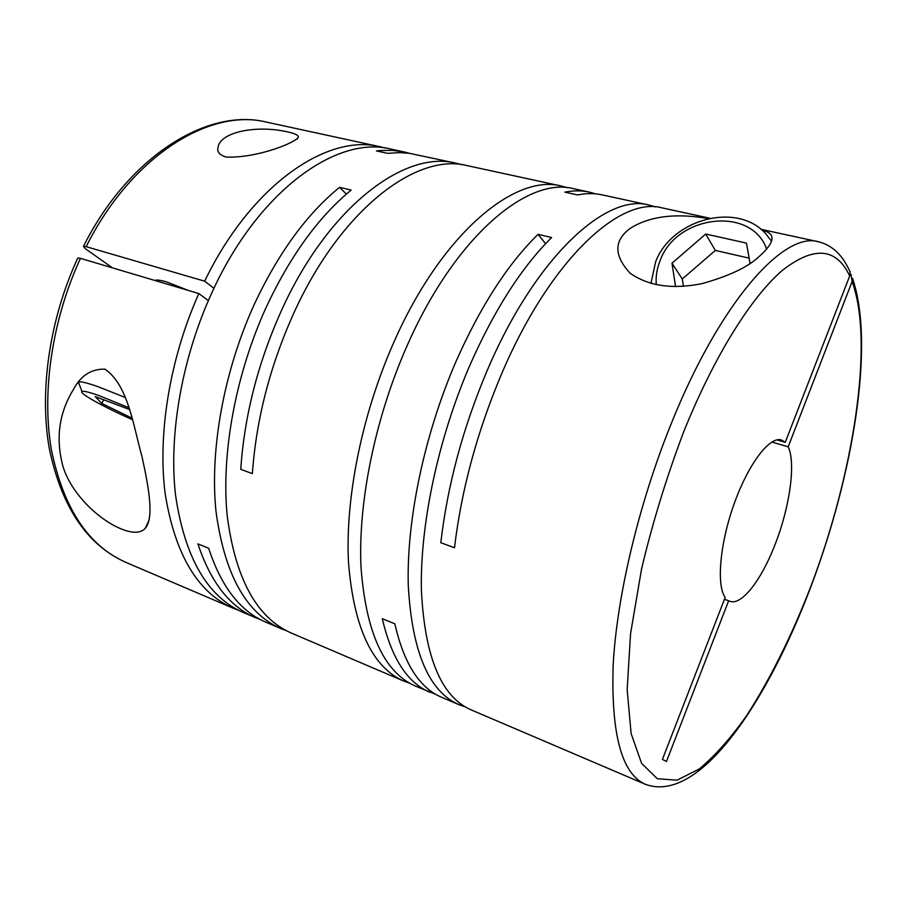 <?xml version="1.0" encoding="UTF-8"?>
<svg xmlns="http://www.w3.org/2000/svg" width="907" height="907" viewBox="0 0 907 907"><rect width="100%" height="100%" fill="white"/><g stroke="black" fill="none" stroke-linecap="round" stroke-linejoin="round"><path stroke-width="1.36" d="M771.812 442.038L788.194 446.788C795.938 462.944 789.884 506.435 775.496 543.395C761.948 579.244 741.79 605.853 729.965 601.296L724.466 599.244M287.734 131.923C256.477 124.678 219.845 131.991 218.02 147.558C216.818 151.684 219.426 154.848 225.854 157.036C257.985 158.51 298.913 141.299 298.38 136.685C297.904 134.962 294.356 133.386 287.734 131.923M709.875 218.236L662.133 207.884C619.719 195.878 549.177 260.887 500.959 375.396C476.878 432.786 461.38 490.233 454.498 547.749L440.802 542.726C447.468 485.46 462.831 428.297 486.878 371.246C535.028 257.429 606.035 192.942 649.049 205.05L601.863 194.812C594.312 193.168 586.228 193.202 577.612 194.937L564.834 192.137C573.541 190.447 581.704 190.436 589.335 192.103L573.848 188.747C527.489 176.037 453.988 237.611 406.313 347.54C374.852 419.159 357.982 503.022 361.009 567.283C365.963 632.689 384.058 672.268 415.315 686.021L435.95 694.422M465.008 706.78L458.795 704.603C428.852 691.429 412.016 651.782 408.286 585.65C406.404 520.641 424.125 435.247 455.745 362.086C480.245 306.657 507.682 264.073 538.066 234.335L551.603 237.543C521.389 267.508 494.02 310.364 469.497 366.133C437.82 439.725 419.862 525.538 421.415 590.763C424.805 657.076 441.278 696.746 470.846 709.75L645.365 784.306C621.76 773.943 611.023 734.262 613.155 665.262C616.76 597.169 638.403 505.233 670.568 425.304C719.512 302.519 783.761 231.16 818.341 241.738L760.939 229.301M708.265 218.576C676.225 212.964 650.478 216.047 631.034 227.827C613.767 240.038 613.483 255.207 630.218 273.324C648.584 286.068 672.472 289.514 701.871 283.664C728.774 276.17 747.765 267.214 758.853 256.783C773.161 244.04 775.802 235.673 766.789 231.704L761.483 229.754M567.657 187.76L561.58 186.082C514.7 173.282 440.825 234.391 393.23 343.685C361.825 414.896 345.17 498.362 348.492 562.419C353.753 627.633 372.187 667.189 403.774 681.089L409.692 683.243M561.58 186.082L467.366 165.664C416.698 152.195 340.204 209.766 293.278 314.276C269.832 366.655 256.205 419.771 252.373 473.613L240.74 469.35C244.414 415.723 257.951 362.857 281.351 310.761C328.175 206.83 404.953 149.666 456.051 163.215L409.499 153.34L399.715 152.614L387.493 153.34L376.462 150.925L380.611 150.494L392.731 150.392L404.318 152.002L390.872 149.077C337.427 135.132 259.141 189.937 212.85 290.603C182.239 356.236 168.464 434.113 175.55 495.222C184.801 557.612 207.329 596.704 243.144 612.463L261.001 619.878M346.349 194.098L339.581 187.318L351.156 190.062C318.765 216.682 290.58 255.479 266.59 306.419C235.718 373.707 221.115 453.251 227.147 515.267C235.276 578.53 256.658 617.792 291.294 633.041L403.774 681.089M458.795 704.603L441.675 697.29C419.499 688.016 403.887 663.527 394.84 623.812L382.289 618.71C391.597 658.357 407.458 682.869 429.884 692.256M655.5 206.943L649.049 205.05M595.525 193.849L589.335 192.103M104.94 369.149C91.188 368.82 80.644 375.679 73.297 389.727C59.068 412.878 55.565 438.217 62.787 465.745C70.395 492.342 97.468 519.155 120.994 528.838C132.354 533.486 140.415 533.373 145.177 528.498C154.371 517.682 148.737 487.331 141.889 456.13C133.431 426.347 128.114 384.817 104.94 369.149M339.581 187.318C307.088 213.757 278.868 252.316 254.924 302.983C224.097 369.909 209.676 449.09 215.945 510.913C224.324 573.995 245.956 613.211 280.864 628.585L286.181 630.614M233.122 608.189L125.971 562.408C88.285 545.844 63.422 508.237 51.348 449.566C41.484 392.141 52.05 319.82 80.451 258.348L198.848 293.551C169.734 358.605 157.433 434.521 165.199 493.941C175.062 554.54 197.703 592.622 233.122 608.189L238.212 610.162M280.864 628.585L266.012 622.236C240.355 611.42 221.24 586.75 208.655 548.236L197.896 543.871C210.662 582.305 229.959 606.976 255.797 617.871M112.423 267.86L85.247 248.62L83.467 246.33L86.131 246.659C131.81 155.528 210.118 107.922 266.341 122.082C207.907 107.593 128.896 155.823 83.455 246.33M788.194 446.788L852.07 281.635L851.027 274.311M650.954 283.415L655.568 262.044C671.237 219.449 736.643 201.354 765.485 233.473L771.483 241.069M656.283 284.707C655.602 276.567 656.906 268.483 660.194 260.434C676.305 215.072 751.393 205.606 766.664 249.096M78.943 381.87L79.056 381.847C81.539 381.518 87.854 383.128 97.99 386.677L125.189 397.447M132.524 419.714C104.622 407.481 78.433 393.014 81.947 391.45C83.421 390.724 89.181 392.141 99.237 395.69L128.805 407.674M154.814 280.456L154.916 280.41C156.673 279.651 160.607 280.172 166.718 281.952L188.271 290.41M198.848 293.551L208.338 300.625M385.52 148.113L380.214 146.775C327.529 133.216 251.25 184.609 204.653 281.181L86.131 246.659M213.95 288.267L204.653 281.181M409.715 153.374L404.318 152.002M461.663 164.677L456.051 163.215M538.066 234.335L545.583 243.711M103.704 399.647L101.867 403.502L132.082 418.172M129.384 409.442L95.269 396.631L101.867 403.502M79.238 384.273L78.183 382.811M749.137 258.144L715.328 250.445L682.268 278.971L683.413 286.317M682.268 278.971L671.974 263.223L675.579 286.589M715.328 250.445L705.725 234.029L671.974 263.223M705.725 234.029L746.472 243.099L750.066 263.359M818.341 241.738C831.277 244.924 841.265 253.756 848.306 268.234L850.12 271.828L849.689 275.977L785.247 442.321L781.403 439.952C769.658 436.108 748.479 463.726 734.262 503.487C719.943 543.18 716.247 585.219 725.181 597.407L662.416 759.431L666.486 761.472L728.661 600.706M785.247 442.321L776.834 439.884M80.451 258.348L77.787 257.996C49.534 319.071 39.148 390.838 49.25 448.262C61.506 507.081 87.083 545.13 125.971 562.408M852.07 281.635C874.563 342.064 853.362 474.644 810.881 586.33C791.72 635.807 770.247 678.98 746.461 715.872C730.6 738.287 714.852 755.996 699.24 769L677.041 780.179L657.371 778.75L641.612 763.411L631.125 733.559L627.156 689.694L630.558 633.676L641.578 568.859C652.575 522.647 666.6 477.003 683.651 431.925C714.036 356.236 751.427 296.85 782.378 270.365C813.998 245.763 836.435 247.634 849.689 275.977M645.365 784.306C699.501 804.35 767.265 702.143 810.813 586.92M810.983 586.478C852.897 475.166 875.142 345.204 852.614 278.517M81.947 391.45L78.524 382.38M145.177 528.498L149.236 519.711M380.214 146.775L266.341 122.082M297.303 138.998L298.38 136.685"/></g></svg>
